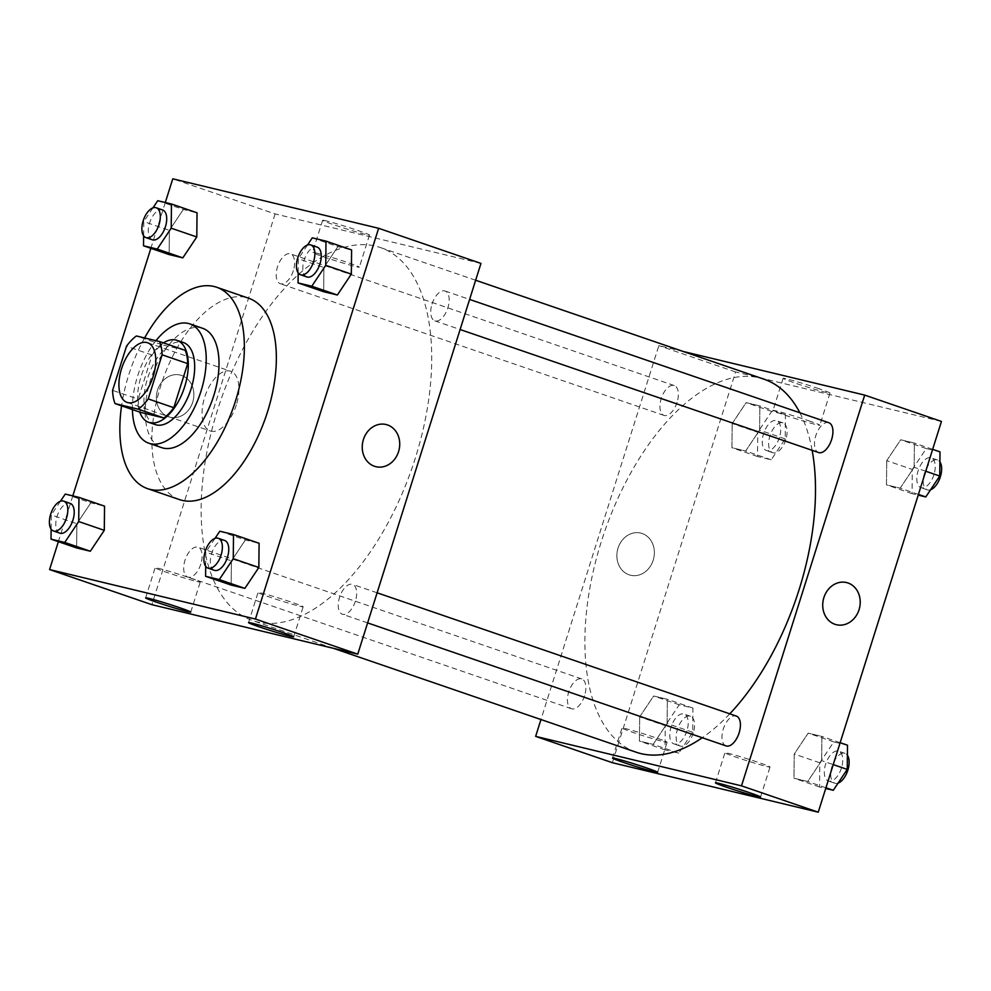 <?xml version="1.0" encoding="UTF-8"?>
<svg xmlns="http://www.w3.org/2000/svg" width="991" height="991" viewBox="0 0 991 991"><rect width="100%" height="100%" fill="white"/><g stroke="black" fill="none" stroke-linecap="round" stroke-linejoin="round"><path stroke-width="0.74" stroke-dasharray="4.96 3.72" d="M236.329 404.923A31.539 16.228 108.9 0 1 210.253 430.961A31.539 16.228 108.9 0 1 205.137 395.855A31.539 16.228 108.9 0 1 230.73 371.278A31.539 16.228 108.9 0 1 236.329 404.923M140.66 412.392A42.365 21.802 108.9 0 1 138.17 399.138L112.59 390.355M185.218 350.343L161.979 344.757A42.365 21.802 108.9 0 0 152.069 355.038L138.17 399.138M163.465 342.874A43.369 22.322 -71.1 0 0 139.719 412.07M155.253 424.582A43.369 22.322 108.9 0 1 148.216 376.32A43.369 22.322 108.9 0 1 183.409 342.539M161.979 344.757L136.399 335.974M152.069 355.038L126.489 346.255M155.946 340.681A63.09 32.468 -71.1 0 0 132.435 409.568M202.598 328.281A63.09 32.468 -71.1 0 0 151.412 377.41A63.09 32.468 -71.1 0 0 161.644 447.622M144.599 337.956A106.458 54.79 -71.1 0 0 121.583 405.839M179.544 499.625A106.458 54.79 108.9 0 1 162.289 381.139A106.458 54.79 108.9 0 1 248.654 298.229M165.299 202.511L150.867 248.307M72.801 495.884L58.37 541.668M219.791 531.213L245.384 539.984L259.097 543.279L245.384 539.984L231.411 560.881L231.163 585.074L231.411 560.881L205.831 552.098L205.682 566.282M65.245 494.063L90.825 502.846L104.538 506.141L90.825 502.846L76.864 523.744L76.617 547.936L76.864 523.744L51.284 514.961L51.136 529.144M157.742 200.702L183.323 209.485L197.036 212.78L183.323 209.485L169.362 230.37L169.114 254.563L169.362 230.37L143.782 221.6L143.633 235.771M312.289 237.84L337.881 246.623L351.594 249.918L337.881 246.623L323.908 267.52L323.661 291.713L323.908 267.52L298.328 258.738L298.18 272.921M181.65 375.478A21.691 18.569 103.5 0 0 180.201 375.056A21.691 18.569 103.5 0 0 157.073 391.792A21.691 18.569 103.5 0 0 170.068 417.223A21.691 18.569 103.5 0 0 192.972 401.33A21.691 18.569 103.5 0 0 181.65 375.478A21.691 18.569 -76.5 0 1 192.972 401.33A21.691 18.569 -76.5 0 1 170.068 417.223A21.691 18.569 -76.5 0 1 157.073 391.804A21.691 18.569 -76.5 0 1 180.201 375.056A21.691 18.569 -76.5 0 1 181.65 375.478M480.957 263.408L275.102 213.932L172.781 178.814M275.102 213.932L151.896 604.683M326.138 220.857A24.552 1.028 -162.5 0 0 322.632 220.312A24.552 1.028 -162.5 0 0 345.748 228.673A24.552 1.028 -162.5 0 0 369.47 235.078A24.552 1.028 -162.5 0 0 352.61 228.723A24.552 1.028 -162.5 0 0 326.138 220.857M316.018 252.965A24.552 1.028 17.5 0 1 342.49 260.819A24.552 1.028 17.5 0 1 359.349 267.174A24.552 1.028 17.5 0 1 335.627 260.769A24.552 1.028 17.5 0 1 312.512 252.408A24.552 1.028 17.5 0 1 316.018 252.965M386.056 424.52L386.044 424.52A21.691 18.569 103.5 0 0 363.14 440.413A21.691 18.569 103.5 0 0 374.462 466.278A21.691 18.569 103.5 0 0 375.911 466.699L375.911 466.699M196.85 581.506A23.66 0.991 -162.5 0 0 200.232 582.039A23.66 0.991 -162.5 0 0 177.959 573.975A23.66 0.991 -162.5 0 0 155.104 567.806A23.66 0.991 -162.5 0 0 171.344 573.925A23.66 0.991 -162.5 0 0 196.85 581.506M299.778 606.244A23.66 0.991 -162.5 0 0 303.159 606.777A23.66 0.991 -162.5 0 0 280.887 598.713A23.66 0.991 -162.5 0 0 258.032 592.544A23.66 0.991 -162.5 0 0 274.272 598.663A23.66 0.991 -162.5 0 0 299.778 606.244M432.039 304.026A15.769 8.114 108.9 0 1 445.07 291.02A15.769 8.114 108.9 0 1 447.635 308.56A15.769 8.114 108.9 0 1 434.838 320.849A15.769 8.114 108.9 0 1 432.039 304.026M200.826 564.052A15.769 8.114 108.9 0 1 187.782 577.072A15.769 8.114 108.9 0 1 185.23 559.519A15.769 8.114 108.9 0 1 198.027 547.243A15.769 8.114 108.9 0 1 200.826 564.052M355.373 601.203A15.769 8.114 108.9 0 1 342.341 614.209A15.769 8.114 108.9 0 1 339.777 596.656A15.769 8.114 108.9 0 1 352.573 584.38A15.769 8.114 108.9 0 1 355.373 601.203M293.324 270.692A15.769 8.114 108.9 0 1 280.28 283.711A15.769 8.114 108.9 0 1 277.728 266.158A15.769 8.114 108.9 0 1 290.524 253.869A15.769 8.114 108.9 0 1 293.324 270.692M415.402 457.83A197.147 101.454 108.9 0 1 252.432 620.515A197.147 101.454 108.9 0 1 220.473 401.107A197.147 101.454 108.9 0 1 380.433 247.564A197.147 101.454 108.9 0 1 415.402 457.83M729.772 713.83A197.147 101.454 108.9 0 1 702.272 737.738M636.172 752.219A197.147 101.454 108.9 0 1 604.213 532.811A197.147 101.454 108.9 0 1 764.172 379.256M799.861 412.764A197.147 101.454 108.9 0 1 812.149 450.335M828.81 422.711A15.769 8.114 -71.1 0 0 815.779 435.718A15.769 8.114 -71.1 0 0 818.578 452.54M584.566 695.756A15.769 8.114 108.9 0 1 571.534 708.763A15.769 8.114 108.9 0 1 568.97 691.21A15.769 8.114 108.9 0 1 581.767 678.934A15.769 8.114 108.9 0 1 584.566 695.756M726.081 745.913A15.769 8.114 108.9 0 1 723.517 728.36A15.769 8.114 108.9 0 1 736.313 716.072M677.064 402.383A15.769 8.114 108.9 0 1 664.032 415.402A15.769 8.114 108.9 0 1 661.468 397.849A15.769 8.114 108.9 0 1 674.264 385.561A15.769 8.114 108.9 0 1 677.064 402.383M683.233 351.483L658.842 345.624L540.95 719.528M886.734 460.666L900.695 439.769L914.408 443.064L914.16 467.257L900.187 488.154L886.474 484.859L886.734 460.666L886.474 484.859L900.187 488.154L914.16 467.257L914.408 443.064L900.695 439.769L886.734 460.666L912.315 469.449L912.067 493.642L918.223 495.116M732.176 423.529L746.149 402.631L759.862 405.926L759.602 430.119L745.641 451.016L731.928 447.721L732.176 423.529L731.928 447.721L745.641 451.016L759.602 430.119L759.862 405.926L746.149 402.631L732.176 423.529L757.768 432.299L757.508 456.492L771.221 459.787L785.194 438.902L785.442 414.709L771.729 411.414L757.768 432.299M639.678 716.889L653.651 695.992L667.364 699.287L667.104 723.48L653.143 744.377L639.43 741.082L639.678 716.889L639.43 741.082L653.143 744.377L667.104 723.48L667.364 699.287L653.651 695.992L639.678 716.889L665.271 725.672L665.011 749.865L678.724 753.16L692.697 732.262L692.944 708.07L679.231 704.774L665.271 725.672M941.45 421.435L735.595 371.959L612.388 762.711M821.663 760.63L807.69 781.515L793.977 778.22L794.237 754.027L808.198 733.142L821.911 736.437L821.663 760.63L821.911 736.437L808.198 733.142L794.237 754.027L793.977 778.22L807.69 781.515L821.663 760.63L833.245 764.606M663.735 741.739A23.66 0.991 -162.5 0 0 667.116 742.259A23.66 0.991 -162.5 0 0 644.844 734.207A23.66 0.991 -162.5 0 0 621.989 728.038A23.66 0.991 -162.5 0 0 638.229 734.158A23.66 0.991 -162.5 0 0 663.735 741.739M766.662 766.464A23.66 0.991 -162.5 0 0 770.044 766.997A23.66 0.991 -162.5 0 0 747.771 758.945A23.66 0.991 -162.5 0 0 724.917 752.776A23.66 0.991 -162.5 0 0 741.157 758.895A23.66 0.991 -162.5 0 0 766.662 766.464M818.876 388.683A24.552 1.028 -162.5 0 0 795.278 381.238A24.552 1.028 -162.5 0 0 783.125 378.339A24.552 1.028 -162.5 0 0 806.24 386.701A24.552 1.028 -162.5 0 0 829.962 393.105A24.552 1.028 -162.5 0 0 818.876 388.683M735.595 371.959L658.842 345.624M618.025 548.134A21.691 18.569 103.5 0 0 630.549 575.251A21.691 18.569 103.5 0 0 653.676 558.515A21.691 18.569 103.5 0 0 640.682 533.084A21.691 18.569 103.5 0 0 618.025 548.134A21.691 18.569 -76.5 0 1 640.694 533.084A21.691 18.569 -76.5 0 1 653.676 558.515A21.691 18.569 -76.5 0 1 630.549 575.251A21.691 18.569 -76.5 0 1 618.037 548.134M808.743 420.791A24.552 1.028 17.5 0 1 819.842 425.213A24.552 1.028 17.5 0 1 796.107 418.809A24.552 1.028 17.5 0 1 773.005 410.447A24.552 1.028 17.5 0 1 785.157 413.334A24.552 1.028 17.5 0 1 808.743 420.791M846.537 582.559L846.537 582.559A21.691 18.569 103.5 0 0 823.41 599.307A21.691 18.569 103.5 0 0 836.404 624.726L836.404 624.726M939.988 451.846L926.275 448.551L912.315 469.449M933.943 474.652A15.769 8.114 108.9 0 1 920.912 487.659A15.769 8.114 108.9 0 1 918.347 470.106A15.769 8.114 108.9 0 1 931.144 457.83A15.769 8.114 108.9 0 1 933.943 474.652M912.067 493.642L886.474 484.859M918.434 494.422L900.187 488.154M925.743 471.233L914.16 467.257M932.655 449.332L914.408 443.064M926.275 448.551L900.695 439.769M930.574 489.752A15.769 8.114 108.9 0 1 927.303 489.851A15.769 8.114 108.9 0 1 924.752 472.298A15.769 8.114 108.9 0 1 937.548 460.022A15.769 8.114 108.9 0 1 939.889 461.856M779.397 437.502A15.769 8.114 108.9 0 1 766.353 450.521A15.769 8.114 108.9 0 1 763.801 432.968A15.769 8.114 108.9 0 1 776.597 420.68A15.769 8.114 108.9 0 1 779.397 437.502M757.508 456.492L731.928 447.721M771.221 459.787L745.641 451.016M785.194 438.902L759.602 430.119M785.442 414.709L759.862 405.926M771.729 411.414L746.149 402.631M785.789 439.694A15.769 8.114 108.9 0 1 772.757 452.714A15.769 8.114 108.9 0 1 770.193 435.16A15.769 8.114 108.9 0 1 782.989 422.872A15.769 8.114 108.9 0 1 785.789 439.694M847.491 745.207L833.778 741.912L819.817 762.81L819.569 787.003L825.726 788.489M841.446 768.013A15.769 8.114 108.9 0 1 828.414 781.032A15.769 8.114 108.9 0 1 825.85 763.479A15.769 8.114 108.9 0 1 838.646 751.19A15.769 8.114 108.9 0 1 841.446 768.013M819.817 762.81L794.237 754.027M819.569 787.003L793.977 778.22M825.937 787.783L807.69 781.515M840.157 742.693L821.911 736.437M833.778 741.912L808.198 733.142M838.076 783.113A15.769 8.114 108.9 0 1 834.806 783.224A15.769 8.114 108.9 0 1 832.254 765.671A15.769 8.114 108.9 0 1 845.05 753.383A15.769 8.114 108.9 0 1 847.392 755.229M686.899 730.875A15.769 8.114 108.9 0 1 673.855 743.882A15.769 8.114 108.9 0 1 671.303 726.329A15.769 8.114 108.9 0 1 684.1 714.053A15.769 8.114 108.9 0 1 686.899 730.875M665.011 749.865L639.43 741.082M678.724 753.16L653.143 744.377M692.697 732.262L667.104 723.48M692.944 708.07L667.364 699.287M679.231 704.774L653.651 695.992M693.291 733.067A15.769 8.114 108.9 0 1 680.26 746.074A15.769 8.114 108.9 0 1 677.695 728.521A15.769 8.114 108.9 0 1 690.492 716.245A15.769 8.114 108.9 0 1 693.291 733.067M307.495 245.025L298.328 258.738M306.925 276.947A15.769 8.114 108.9 0 1 304.361 259.394A15.769 8.114 108.9 0 1 317.157 247.118M337.881 246.623L323.908 267.52M152.936 207.887L143.782 221.6M152.366 239.81A15.769 8.114 108.9 0 1 149.814 222.257A15.769 8.114 108.9 0 1 162.611 209.968M183.323 209.485L169.362 230.37M214.997 538.398L205.831 552.098M214.428 570.32A15.769 8.114 108.9 0 1 211.863 552.767A15.769 8.114 108.9 0 1 224.66 540.479M245.384 539.984L231.411 560.881M60.439 501.248L51.284 514.961M59.869 533.17A15.769 8.114 108.9 0 1 57.317 515.617A15.769 8.114 108.9 0 1 70.113 503.341M90.825 502.846L76.864 523.744M127.108 402.42L210.253 430.961M147.597 342.75L230.73 371.278M322.632 220.312L312.512 252.408M369.47 235.078L359.349 267.174M190.755 612.091L200.232 582.039M145.627 597.87L155.104 567.806M293.683 636.829L303.159 606.777M248.555 622.596L258.032 592.544M475.655 280.242L380.433 247.564M333.372 648.3L252.432 620.515M434.838 320.849L460.109 329.52M445.07 291.02L469.598 299.431M581.767 678.934L198.027 547.243M571.534 708.763L187.782 577.072M377.1 592.791L352.573 584.38M367.611 622.893L342.341 614.209M674.264 385.561L290.524 253.869M664.032 415.402L280.28 283.711M657.64 772.323L667.116 742.259M612.512 758.09L621.989 728.038M760.568 797.061L770.044 766.997M715.44 782.828L724.917 752.776M783.125 378.339L773.005 410.447M829.962 393.105L819.842 425.213M937.548 460.022L931.144 457.83M927.303 489.851L920.912 487.659M782.989 422.872L776.597 420.68M772.757 452.714L766.353 450.521M845.05 753.383L838.646 751.19M834.806 783.224L828.414 781.032M690.492 716.245L684.1 714.053M680.26 746.074L673.855 743.882"/><path stroke-width="1.49" d="M153.184 376.394A31.539 16.228 108.9 0 1 127.108 402.42A31.539 16.228 108.9 0 1 122.004 367.314A31.539 16.228 108.9 0 1 147.597 342.75A31.539 16.228 108.9 0 1 153.184 376.394M159.625 341.561L136.399 335.974A42.365 21.802 108.9 0 0 126.489 346.255L112.59 390.355A42.365 21.802 108.9 0 0 115.08 403.61L138.306 409.196A42.365 21.802 108.9 0 0 148.216 398.915L162.115 354.815A42.365 21.802 108.9 0 0 159.625 341.561L185.218 350.343A42.365 21.802 108.9 0 1 187.695 363.598L162.115 354.815M115.08 403.61L140.66 412.392L163.887 417.967L138.306 409.196M187.695 363.598L173.797 407.697L148.216 398.915M173.797 407.697A42.365 21.802 108.9 0 1 163.887 417.967M139.719 412.07A43.369 22.322 -71.1 0 0 148.861 422.389A43.369 22.322 -71.1 0 0 149.901 422.699A43.369 22.322 -71.1 0 0 184.388 387.605A43.369 22.322 -71.1 0 0 177.017 340.347A43.369 22.322 -71.1 0 0 163.465 342.874M177.017 340.347L183.409 342.539A43.369 22.322 108.9 0 1 191.102 388.794A43.369 22.322 108.9 0 1 156.305 424.891A43.369 22.322 108.9 0 1 155.253 424.582L148.861 422.389M132.435 409.568A63.09 32.468 -71.1 0 0 148.848 443.237A63.09 32.468 -71.1 0 0 150.372 443.671A63.09 32.468 -71.1 0 0 200.529 392.634A63.09 32.468 -71.1 0 0 189.814 323.884A63.09 32.468 -71.1 0 0 155.946 340.681M148.848 443.237L161.644 447.622A63.09 32.468 -71.1 0 0 163.168 448.068A63.09 32.468 -71.1 0 0 213.325 397.032A63.09 32.468 -71.1 0 0 202.598 328.281L189.814 323.884M121.583 405.839A106.458 54.79 -71.1 0 0 147.56 488.65A106.458 54.79 -71.1 0 0 150.137 489.393A106.458 54.79 -71.1 0 0 234.768 403.263A106.458 54.79 -71.1 0 0 216.682 287.254A106.458 54.79 -71.1 0 0 144.599 337.956M216.682 287.254L248.654 298.229A106.458 54.79 108.9 0 1 267.545 411.773A106.458 54.79 108.9 0 1 182.121 500.368A106.458 54.79 108.9 0 1 179.544 499.625L147.56 488.65M58.37 541.668L49.575 569.565L255.43 619.041L378.636 228.289L172.781 178.814L165.299 202.511M150.867 248.307L72.801 495.884M205.682 566.282L205.583 576.291L231.163 585.074L244.876 588.369L258.837 567.471L259.097 543.279L233.504 534.508L219.791 531.213L214.997 538.398M51.136 529.144L51.024 539.154L76.617 547.936L90.33 551.231L104.29 530.334L104.538 506.141L78.958 497.358L65.245 494.063L60.439 501.248M143.633 235.771L143.522 245.793L169.114 254.563L182.827 257.858L196.788 236.973L197.036 212.78L171.455 203.997L157.742 200.702L152.936 207.887M298.18 272.921L298.08 282.93L323.661 291.713L337.374 295.008L351.334 274.111L351.594 249.918L326.002 241.135L312.289 237.84L307.495 245.025M255.43 619.041L357.763 654.159L151.896 604.683L49.575 569.565M357.763 654.159L480.957 263.408L378.636 228.289M374.474 466.278A21.691 18.569 -76.5 0 1 363.152 440.413A21.691 18.569 -76.5 0 1 386.056 424.52A21.691 18.569 -76.5 0 1 399.039 449.951A21.691 18.569 -76.5 0 1 375.923 466.699A21.691 18.569 -76.5 0 1 374.474 466.278M375.911 466.699A21.691 18.569 103.5 0 0 399.039 449.951A21.691 18.569 103.5 0 0 386.044 424.52M187.373 611.558A23.66 0.991 17.5 0 1 161.867 603.99A23.66 0.991 17.5 0 1 145.627 597.87A23.66 0.991 17.5 0 1 168.482 604.039A23.66 0.991 17.5 0 1 190.755 612.091A23.66 0.991 17.5 0 1 187.373 611.558M290.301 636.296A23.66 0.991 17.5 0 1 264.795 628.728A23.66 0.991 17.5 0 1 248.555 622.596A23.66 0.991 17.5 0 1 271.41 628.777A23.66 0.991 17.5 0 1 293.683 636.829A23.66 0.991 17.5 0 1 290.301 636.296M812.149 450.335A197.147 101.454 108.9 0 1 799.142 589.521A197.147 101.454 108.9 0 1 729.772 713.83M702.272 737.738A197.147 101.454 108.9 0 1 636.172 752.219L333.372 648.3M475.655 280.242L764.172 379.256A197.147 101.454 108.9 0 1 799.861 412.764M460.109 329.52L818.578 452.54A15.769 8.114 -71.1 0 0 831.375 440.264A15.769 8.114 -71.1 0 0 828.81 422.711L469.598 299.431M377.1 592.791L736.313 716.072A15.769 8.114 108.9 0 1 739.113 732.894A15.769 8.114 108.9 0 1 726.081 745.913L367.611 622.893M741.503 785.851L535.648 736.375L612.388 762.711L818.244 812.186L741.503 785.851L864.697 395.099L683.233 351.483M540.95 719.528L535.648 736.375M623.203 762.352A23.66 0.991 17.5 0 1 612.512 758.09A23.66 0.991 17.5 0 1 635.367 764.259A23.66 0.991 17.5 0 1 657.64 772.323A23.66 0.991 17.5 0 1 654.258 771.791A23.66 0.991 17.5 0 1 623.203 762.352M749.877 792.8A23.66 0.991 17.5 0 1 760.568 797.061A23.66 0.991 17.5 0 1 757.186 796.529A23.66 0.991 17.5 0 1 731.68 788.947A23.66 0.991 17.5 0 1 715.44 782.828A23.66 0.991 17.5 0 1 727.146 785.615A23.66 0.991 17.5 0 1 749.877 792.8M818.244 812.186L941.45 421.435L864.697 395.099M836.404 624.726A21.691 18.569 103.5 0 0 859.061 609.676A21.691 18.569 -76.5 0 1 836.404 624.726A21.691 18.569 -76.5 0 1 823.41 599.307A21.691 18.569 -76.5 0 1 846.537 582.559A21.691 18.569 -76.5 0 1 859.061 609.676A21.691 18.569 103.5 0 0 846.537 582.559M918.223 495.116L925.78 496.937L939.741 476.039L939.988 451.846L932.655 449.332M925.78 496.937L918.434 494.422M939.741 476.039L925.743 471.233M939.889 461.856A15.769 8.114 108.9 0 1 940.335 476.844A15.769 8.114 108.9 0 1 930.574 489.752M825.726 788.489L833.282 790.298L847.243 769.4L847.491 745.207L840.157 742.693M833.282 790.298L825.937 787.783M847.243 769.4L833.245 764.606M847.392 755.229A15.769 8.114 108.9 0 1 847.838 770.205A15.769 8.114 108.9 0 1 838.076 783.113M298.08 282.93L311.793 286.226L325.754 265.328L326.002 241.135M310.765 244.926L317.157 247.118A15.769 8.114 108.9 0 1 319.957 263.94A15.769 8.114 108.9 0 1 306.925 276.947L300.521 274.755A15.769 8.114 108.9 0 1 297.969 257.202A15.769 8.114 108.9 0 1 310.765 244.926A15.769 8.114 108.9 0 1 313.565 261.748A15.769 8.114 108.9 0 1 300.521 274.755M323.661 291.713L337.374 295.008L311.793 286.226M337.374 295.008L351.334 274.111L325.754 265.328M351.334 274.111L351.594 249.918M143.522 245.793L157.235 249.088L171.208 228.19L171.455 203.997M156.219 207.776L162.611 209.968A15.769 8.114 108.9 0 1 165.41 226.79A15.769 8.114 108.9 0 1 152.366 239.81L145.974 237.617A15.769 8.114 108.9 0 1 143.422 220.064A15.769 8.114 108.9 0 1 156.219 207.776A15.769 8.114 108.9 0 1 159.018 224.598A15.769 8.114 108.9 0 1 145.974 237.617M169.114 254.563L182.827 257.858L157.235 249.088M182.827 257.858L196.788 236.973L171.208 228.19M196.788 236.973L197.036 212.78M205.583 576.291L219.296 579.586L233.257 558.701L233.504 534.508M218.268 538.286L224.66 540.479A15.769 8.114 108.9 0 1 227.459 557.301A15.769 8.114 108.9 0 1 214.428 570.32L208.023 568.128A15.769 8.114 108.9 0 1 205.471 550.575A15.769 8.114 108.9 0 1 218.268 538.286A15.769 8.114 108.9 0 1 221.067 555.109A15.769 8.114 108.9 0 1 208.023 568.128M231.163 585.074L244.876 588.369L219.296 579.586M244.876 588.369L258.837 567.471L233.257 558.701M258.837 567.471L259.097 543.279M51.024 539.154L64.737 542.449L78.71 521.551L78.958 497.358M63.721 501.149L70.113 503.341A15.769 8.114 108.9 0 1 72.913 520.164A15.769 8.114 108.9 0 1 59.869 533.17L53.477 530.978A15.769 8.114 108.9 0 1 50.925 513.425A15.769 8.114 108.9 0 1 63.721 501.149A15.769 8.114 108.9 0 1 66.521 517.971A15.769 8.114 108.9 0 1 53.477 530.978M76.617 547.936L90.33 551.231L64.737 542.449M90.33 551.231L104.29 530.334L78.71 521.551M104.29 530.334L104.538 506.141"/></g></svg>
